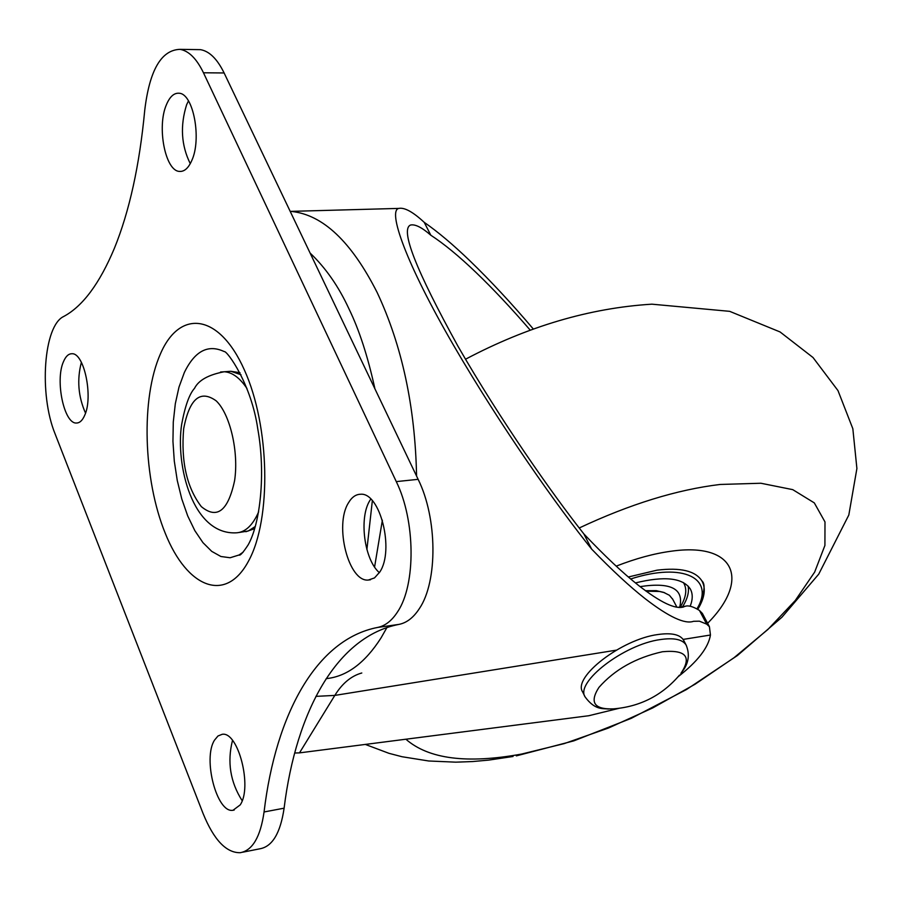 <?xml version="1.0" encoding="UTF-8"?>
<svg xmlns="http://www.w3.org/2000/svg" width="902" height="902" viewBox="0 0 902 902"><rect width="100%" height="100%" fill="white"/><g stroke="black" fill="none" stroke-linecap="round" stroke-linejoin="round"><path stroke-width="1.35" d="M628.333 576.998L656.972 570.188C680.604 567.29 695.6 570.898 701.97 581.023C706.074 588.555 704.654 598.026 697.731 609.425M579.231 527.986C629.867 504.184 676.816 489.673 720.089 484.464L760.905 483.247L792.745 489.639L814.303 502.888L824.992 521.92L824.913 545.439L814.664 572.093L795.237 600.54L767.884 629.483L733.991 657.738L695.092 684.212L652.744 707.923L608.591 727.982L564.291 743.586L521.604 754.061C467.146 764.005 428.574 759.067 405.9 739.223M670.919 551.257C735.885 541.865 750.25 580.46 707.608 623.271C750.25 580.46 735.885 541.865 670.919 551.257C653.973 553.557 635.73 558.518 616.19 566.152C635.73 558.518 653.973 553.557 670.919 551.257M672.791 599.368L669.408 595.275L663.59 592.355L659.869 591.475L646.125 591.205M640.07 586.627C670.908 581.959 684.122 588.781 679.725 607.091M683.423 582.568C687.301 588.826 686.343 596.831 680.57 606.561L680.322 607.001M645.437 590.697L656.284 590.652L664.673 592.727M635.425 582.929C664.436 575.814 682.713 577.81 690.267 588.927C692.894 593.651 692.871 599.413 690.177 606.223M688.113 586.063C689.297 591.971 687.482 598.827 682.656 606.651M533.386 329.095C511.468 303.286 490.316 280.533 469.931 260.847C453.041 244.589 437.797 231.746 424.222 222.343C412.992 211.925 404.536 207.28 398.831 208.407C387.51 210.391 405.539 262.651 453.571 345.319C501.433 427.706 558.146 507.454 591.633 549.092C612.007 570.177 629.968 586.807 645.539 598.984C668.912 616.968 684.922 624.409 693.559 621.298L699.377 621.174L706.706 624.139L709.412 626.676L710.449 635.019C708.352 647.659 697.607 661.538 678.203 676.647M678.665 607.396L683.874 606.854C675.688 609.718 660.546 602.559 638.469 585.364C622.741 572.928 604.532 555.779 583.865 533.928C552.182 493.89 500.294 419.892 458.036 346.345C415.957 270.025 400.093 229.604 410.466 225.06C415.055 223.967 421.843 227.36 430.829 235.23C443.919 243.754 458.949 256.123 475.906 272.359C493.259 289.001 511.378 308.292 530.286 330.222M361.792 672.993C351.239 675.914 342.241 683.389 334.822 695.408L315.903 696.367M616.292 650.162L334.822 695.408L299.498 752.877L294.661 753.012M430.829 235.23L424.222 222.343M591.633 549.092L583.865 533.928M684.832 606.46L685.396 606.234C688.609 605.231 693.288 606.629 699.445 610.451L706.706 624.139M702.41 613.473L699.445 610.451M299.498 752.877L588.792 715.726L618.817 708.374M372.346 500.723L366.9 549.555M234.599 480.642C238.94 452.015 230.1 414.041 216.187 400.86C200.244 389.393 189.397 398.718 183.658 428.833C180.919 461.61 186.793 487.531 201.304 506.597C216.999 519.608 228.105 510.96 234.599 480.642M680.875 673.433C692.037 656.769 685.881 649.541 662.418 651.751C635.763 657.716 614.589 669.611 598.905 687.448C589.31 702.455 594.192 709.592 613.563 708.859C640.172 706.661 662.147 695.408 679.499 675.113M584.97 696.648L582.658 691.969C572.353 677.255 621.512 639.27 657.783 634.546C671.415 632.595 680.007 634.456 683.547 640.116L683.795 640.6M348.454 502.876C334.101 525.291 348.578 582.23 368.332 580.042L374.499 577.923L379.753 572.06C394.681 550.355 380.137 492.154 360.563 494.251C355.794 494.341 351.757 497.216 348.454 502.876M379.37 572.669C364.307 559.849 358.793 518.019 369.831 500.554L370.767 499.077M166.453 104.643C156.655 126.697 165.269 171.166 179.509 171.414C184.312 171.763 188.394 168.167 191.743 160.612C201.901 139.043 193.321 93.56 179.126 93.244C174.063 92.816 169.835 96.615 166.453 104.643M190.266 163.657C181.223 145.414 180.017 125.739 186.658 104.643L188.473 100.911M63.433 361.77C54.966 380.475 64.121 424.019 76.422 423.027C79.68 423.027 82.42 420.49 84.641 415.427C93.413 397.139 84.202 352.716 71.957 353.742C68.529 353.697 65.688 356.369 63.433 361.77M85.521 413.116C78.226 396.632 76.839 379.697 81.383 362.322M214.529 740.125C202.522 758.481 216.852 813.536 233.02 810.267L240.169 804.934C252.639 787.13 238.128 731.015 222.129 734.329L217.991 735.976L214.529 740.125M242.176 800.705C230.281 782.079 227.056 761.964 232.513 740.384M55.067 433.817C38.842 394.219 43.51 325.723 63.749 316.455C82.747 306.252 99.626 283.532 114.396 248.275C129.403 211.372 139.528 165.382 144.737 110.292C149.506 70.255 161.266 49.937 180.039 49.351C188.811 50.862 196.625 58.675 203.469 72.78L396.282 481.612C415.484 520.646 416.002 584.462 397.681 611.691C391.919 620.677 385.21 625.932 377.566 627.454C316.557 639.259 275.82 713.753 264.06 811.969C260.475 836.909 252.526 850.485 240.203 852.706C226.233 852.92 213.887 839.92 203.164 813.717L55.067 433.817M242.582 852.232L259.945 848.782C272.393 846.538 280.454 833.008 284.107 808.181C296.16 710.415 337.427 636.226 399.022 624.376C406.734 622.842 413.511 617.599 419.34 608.647C437.876 581.542 437.447 518.109 418.133 479.334L224.113 72.961C217.224 58.934 209.343 51.166 200.481 49.655L196.219 49.587M630.667 578.983C683.615 561.856 715.421 578.464 696.908 608.963M386.924 627.555L381.084 637.838C365.006 663.015 346.695 676.613 326.152 678.642M310.085 253.034C325.701 267.905 338.633 286.486 348.916 308.777C359.131 329.647 367.802 356.335 374.928 388.841M382.38 520.172L374.578 566.997M290.185 211.35L291.538 211.451C322.893 214.732 351.43 241.736 377.149 292.485C402.021 345.511 415.168 406.701 416.577 476.076M710.449 635.019L683.107 639.417M241.003 374.736L230.844 371.286L227.203 371.545M246.968 388.458C239.74 377.769 232.152 372.21 224.203 371.759L220.528 372.019M239.966 372.684L230.844 371.286L224.203 371.759C208.43 374.758 198.541 380.272 194.528 388.322C189.341 394.073 185.045 406.125 181.64 424.492C175.462 464.925 192.306 534.773 235.963 532.845C245.107 532.518 252.661 525.528 258.637 511.862M239.21 532.473L248.23 531.007L255.345 526.441M608.376 709.051C602.886 708.25 595.094 710.483 585.127 696.964C574.845 682.318 624.094 644.344 660.377 639.563C674.019 637.579 682.6 639.417 686.129 645.054L686.377 645.516M248.546 561.044C225.793 603.866 187.064 587.833 165.291 533.364C143.204 479.413 140.757 398.278 160.409 353.945C179.69 308.901 219.118 313.095 244.352 369.91C269.923 426.094 271.66 519.078 248.546 561.044M242.863 552.441L239.03 555.001L230.123 557.752L220.9 556.5L211.733 551.37L202.95 542.643L194.855 530.68L187.729 515.967L181.809 499.054L177.277 480.552L174.289 461.091L172.947 441.349L173.285 422.012L175.315 403.724L178.979 387.15L184.346 372.503C194.798 350.979 208.08 344 224.192 351.566C226.966 350.461 251.354 383.869 257.803 429.059C265.819 473.516 260.295 523.611 248.129 544.909C243.1 552.599 240.067 555.97 239.03 555.001L243.1 552.182M377.566 627.454L399.022 624.376M284.107 808.181L264.06 811.969M224.113 72.961L203.469 72.78M418.133 479.334L396.282 481.612M516.361 755.876L573.807 740.869L631.22 718.353L686.546 689.5L737.475 655.483L781.921 617.239L818.734 574.146L848.816 515.031L856.9 468.521L852.841 428.732L837.992 390.611L813.018 357.519L780.061 331.947L729.662 311.337L651.898 304.177C589.773 308.01 527.647 326.366 465.522 359.233M365.333 744.432L388.942 753.317L402.044 756.733L428.687 760.984L455.769 762.167L472.693 761.547L488.737 760.104L513.046 756.485M672.475 598.77L676.906 607.181M697.505 609.301C704.383 593.685 705.849 584.225 701.903 580.899M398.831 208.407L290.207 211.384M683.874 606.854L679.95 607.452M685.396 606.234L678.078 607.339M702.399 613.473L709.412 626.676M245.874 531.718L254.714 528.64M682.013 671.922C688.677 663.522 690.053 654.559 686.129 645.054L683.547 640.116M370.485 579.772L368.332 580.042M181.381 171.38L179.509 171.414M77.583 422.925L76.422 423.027M234.182 810.052L233.02 810.267M200.481 49.655L180.039 49.351"/></g></svg>
